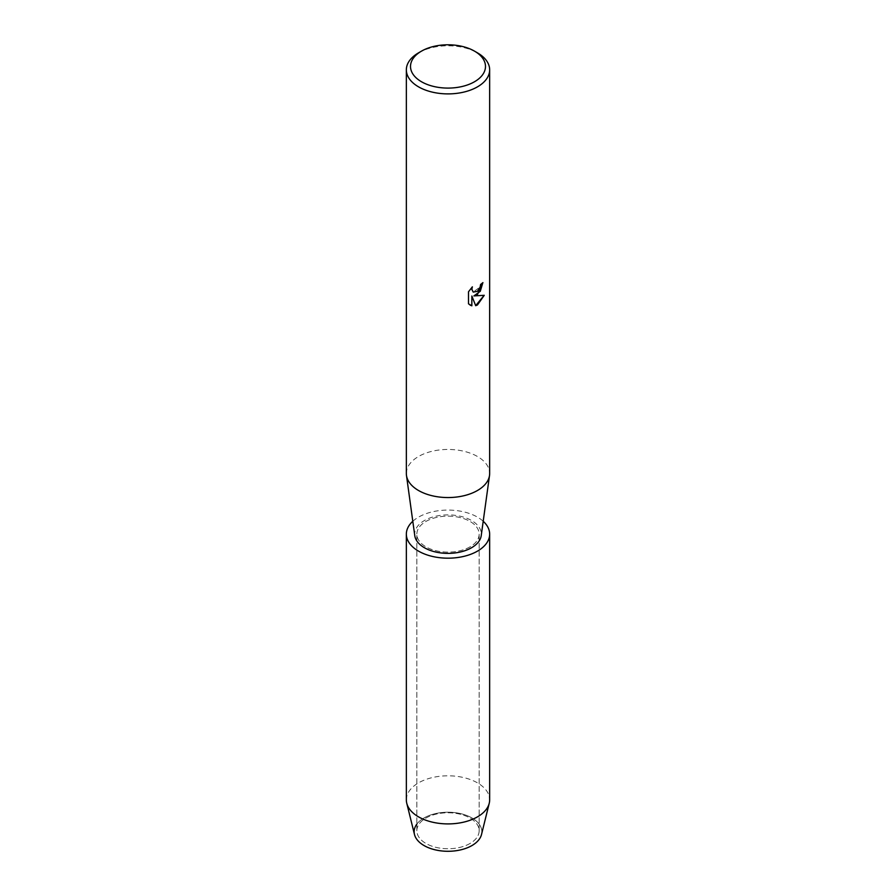 <?xml version="1.0" encoding="UTF-8"?>
<svg xmlns="http://www.w3.org/2000/svg" width="896" height="896" viewBox="0 0 896 896"><rect width="100%" height="100%" fill="white"/><g stroke="black" fill="none" stroke-linecap="round" stroke-linejoin="round"><path stroke-width="0.67" stroke-dasharray="4.48 3.36" d="M470.03 843.483A31.147 17.987 180 0 1 436.083 847.381A31.147 17.987 180 0 1 416.853 830.771A31.147 17.987 180 0 1 425.97 818.048A31.147 17.987 180 0 1 459.917 814.15A31.147 17.987 180 0 1 479.147 830.771A31.147 17.987 180 0 1 470.03 843.483A31.147 17.987 180 0 1 436.083 847.381A31.147 17.987 180 0 1 416.853 830.771A31.147 17.987 180 0 1 425.97 818.048A31.147 17.987 180 0 1 459.917 814.15A31.147 17.987 180 0 1 479.147 830.771A31.147 17.987 180 0 1 470.03 843.483M416.853 824.107A33.846 19.544 180 0 1 424.066 817.936A33.846 19.544 180 0 1 471.934 817.936A33.846 19.544 180 0 1 471.934 845.566M470.03 546.851A31.147 17.987 180 0 1 436.083 550.749A31.147 17.987 180 0 1 416.853 534.128A31.147 17.987 180 0 1 425.97 521.416A31.147 17.987 180 0 1 459.917 517.518A31.147 17.987 180 0 1 479.147 534.128A31.147 17.987 180 0 1 470.03 546.851A31.147 17.987 180 0 1 436.083 550.749A31.147 17.987 180 0 1 416.853 534.128A31.147 17.987 180 0 1 425.97 521.416A31.147 17.987 180 0 1 459.917 517.518A31.147 17.987 180 0 1 479.147 534.128A31.147 17.987 180 0 1 470.03 546.851M406.347 473.502A41.653 24.046 180 0 1 418.544 456.49A41.653 24.046 180 0 1 463.938 451.282A41.653 24.046 180 0 1 489.653 473.502M414.781 535.662A33.331 19.242 180 0 1 424.435 520.52A33.331 19.242 180 0 1 461.966 516.656A33.331 19.242 180 0 1 481.219 535.662M482.843 282.677L482.843 282.565A41.552 23.99 180 0 1 480.514 284.435L480.11 286.944L473.245 292.074M472.214 287L468.429 291.738L468.507 303.856M484.165 295.333L473.816 295.87M468.429 303.8L470.008 305.066M471.778 295.994L475.675 305.648M418.544 52.842A41.653 24.046 180 0 1 477.456 52.842M414.49 834.512A33.846 19.544 180 0 1 424.066 817.936A33.846 19.544 180 0 1 463.131 814.274A33.846 19.544 180 0 1 481.51 834.512M406.347 799.859A41.653 24.046 180 0 1 418.544 782.858A41.653 24.046 180 0 1 463.938 777.638A41.653 24.046 180 0 1 489.653 799.859M412.798 521.27A41.653 24.046 180 0 1 418.544 517.126A41.653 24.046 180 0 1 483.202 521.27M416.853 830.771L416.853 534.128L416.853 830.771M479.147 830.771L479.147 534.128L479.147 830.771"/><path stroke-width="1.34" d="M483.202 521.27A41.653 24.046 180 0 1 489.653 534.128L489.653 799.859A41.653 24.046 180 0 1 489.238 803.264L481.51 834.512A33.846 19.544 180 0 1 471.934 845.566A33.846 19.544 180 0 1 429.072 847.952A33.846 19.544 180 0 1 416.853 824.107M474.51 51.139L477.456 52.842A41.653 24.046 180 0 1 489.653 69.843L489.653 473.502A41.653 24.046 180 0 1 489.53 475.406A41.653 24.046 180 0 1 477.456 490.504A41.653 24.046 180 0 1 433.597 496.07A41.653 24.046 180 0 1 406.47 475.406A41.653 24.046 180 0 1 406.347 473.502L406.347 69.843A41.653 24.046 180 0 1 418.544 52.842L421.49 51.139A37.486 21.65 180 0 1 474.51 51.139A37.486 21.65 180 0 1 474.51 81.749A37.486 21.65 180 0 1 421.49 81.749A37.486 21.65 180 0 1 421.49 51.139L418.544 52.842M489.53 475.406L481.219 535.662A33.331 19.242 180 0 1 471.565 547.736A33.331 19.242 180 0 1 436.475 552.182A33.331 19.242 180 0 1 414.781 535.662L406.47 475.406M484.254 295.31L477.456 304.965L475.698 305.704L471.856 296.027L471.856 305.816L468.507 303.845L468.507 291.771L472.371 286.843L471.845 289.251L473.278 292.096L477.456 291.301L480.178 286.989L480.581 284.48A41.653 24.046 0 0 0 482.922 282.61L477.456 294.549L473.883 295.915L484.266 295.31M489.653 69.843A41.653 24.046 180 0 1 477.456 86.856A41.653 24.046 180 0 1 432.062 92.064A41.653 24.046 180 0 1 406.347 69.843M482.843 282.677L480.29 291.29L473.883 295.915M473.2 292.062L471.766 289.206L472.214 287M470.053 305.088L471.789 305.771L471.856 296.027M475.675 305.648L484.165 295.333M489.238 803.264A41.653 24.046 180 0 1 477.456 816.872A41.653 24.046 180 0 1 434.829 822.674A41.653 24.046 180 0 1 406.762 803.264A41.653 24.046 180 0 1 406.347 799.859L406.347 534.128A41.653 24.046 180 0 1 412.798 521.27M471.934 845.566A33.846 19.544 180 0 1 437.293 850.282A33.846 19.544 180 0 1 414.49 834.512L406.762 803.264M489.653 534.128A41.653 24.046 180 0 1 477.456 551.141A41.653 24.046 180 0 1 432.062 556.349A41.653 24.046 180 0 1 406.347 534.128"/></g></svg>
